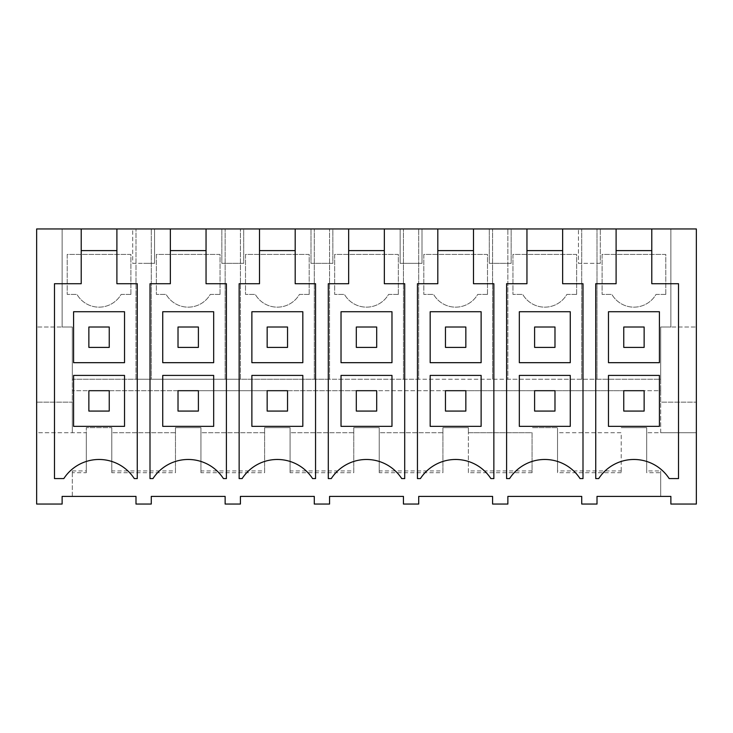 <?xml version="1.0" encoding="UTF-8"?>
<svg xmlns="http://www.w3.org/2000/svg" width="733" height="733" viewBox="0 0 733 733"><rect width="100%" height="100%" fill="white"/><g stroke="black" fill="none" stroke-linecap="round" stroke-linejoin="round"><path stroke-width="0.55" stroke-dasharray="3.67 2.75" d="M54.48 504.047L62.122 504.047L62.122 496.406L72.31 496.406L72.31 470.934L72.31 472.712L86.32 472.712L86.32 427.632L111.792 427.632L86.32 427.632L86.32 432.727L36.65 432.727L36.65 504.047L54.48 504.047M72.31 470.934L86.32 470.934L86.32 432.727L36.65 432.727L36.65 228.953L696.35 228.953L696.35 504.047L670.878 504.047L670.878 496.406L660.69 496.406L660.69 472.712L646.68 472.712L646.68 427.632L621.208 427.632L646.68 427.632L646.68 432.727L660.69 432.727L660.69 390.698L644.133 390.698L644.133 411.076L623.756 411.076L623.756 390.698L623.756 411.076L623.756 390.698L554.982 390.698L554.982 411.076L534.604 411.076L534.604 390.698L534.604 411.076L534.604 390.698L465.84 390.698L465.84 411.076L445.462 411.076L445.462 390.698L445.462 411.076L445.462 390.698L376.689 390.698L376.689 411.076L356.311 411.076L356.311 390.698L356.311 411.076L356.311 390.698L287.538 390.698L287.538 411.076L267.16 411.076L267.16 390.698L267.16 411.076L267.16 390.698L198.396 390.698L198.396 411.076L178.018 411.076L178.018 390.698L178.018 411.076L178.018 390.698L109.244 390.698L109.244 411.076L88.867 411.076L88.867 390.698L88.867 411.076L88.867 390.698L72.31 390.698L660.69 390.698L660.69 379.236L597.01 379.236L597.01 228.953L597.01 379.236L507.868 379.236L507.868 228.953L507.868 379.236L418.717 379.236L418.717 228.953L418.717 379.236L329.566 379.236L329.566 228.953L329.566 379.236L240.415 379.236L240.415 228.953L240.415 379.236L151.273 379.236L151.273 228.953L151.273 379.236L135.99 379.236L135.99 228.953L135.99 379.236L72.31 379.236L72.31 327.019L62.122 327.019L62.122 228.953L62.122 327.019L36.65 327.019L72.31 327.019L72.31 402.16L36.65 402.16L72.31 402.16L72.31 432.727L72.31 379.236L660.69 379.236L660.69 327.019L696.35 327.019L670.878 327.019L670.878 228.953L670.878 327.019L660.69 327.019L660.69 402.16L696.35 402.16L660.69 402.16L660.69 432.727L696.35 432.727L646.68 432.727L646.68 472.712M72.31 472.712L72.31 496.406L135.99 496.406L135.99 504.047L151.273 504.047L151.273 496.406L225.132 496.406L225.132 504.047L240.415 504.047L240.415 496.406L314.283 496.406L314.283 504.047L329.566 504.047L329.566 496.406L403.434 496.406L403.434 504.047L418.717 504.047L418.717 496.406L492.585 496.406L492.585 504.047L507.868 504.047L507.868 496.406L581.727 496.406L581.727 504.047L597.01 504.047L597.01 496.406L660.69 496.406L660.69 470.934L646.68 470.934M143.631 228.953L132.691 228.953L132.691 263.339L143.631 263.339L132.691 263.339L132.691 228.953L143.631 228.953M589.369 228.953L600.309 228.953L589.369 228.953M400.145 228.953L411.076 228.953L400.145 228.953L400.145 263.339L411.076 263.339L400.145 263.339L400.145 228.953M422.006 228.953L411.076 228.953L422.006 228.953L422.006 263.339L411.076 263.339L422.006 263.339L422.006 228.953M243.713 228.953L221.842 228.953L243.713 228.953L243.713 263.339L221.842 263.339L221.842 228.953L221.842 263.339L243.713 263.339L243.713 228.953M332.855 228.953L310.994 228.953L332.855 228.953L332.855 263.339L310.994 263.339L310.994 228.953L310.994 263.339L332.855 263.339L332.855 228.953M511.158 228.953L489.287 228.953L511.158 228.953L511.158 263.339L489.287 263.339L489.287 228.953L489.287 263.339L511.158 263.339L511.158 228.953M116.895 228.953L116.895 283.717L137.263 283.717L137.263 478.576L134.276 478.576A42.028 42.028 0 0 0 63.826 478.576L54.48 478.576L54.48 283.717L81.216 283.717L81.216 228.953M86.32 470.934L86.32 472.712M621.208 472.712L557.529 472.712L557.529 427.632L532.057 427.632L557.529 427.632L557.529 432.727L621.208 432.727L621.208 472.712L621.208 470.934L557.529 470.934L557.529 472.712M111.792 472.712L111.792 427.632L111.792 432.727L175.471 432.727L175.471 427.632L200.943 427.632L175.471 427.632L175.471 472.712L111.792 472.712L111.792 432.727L175.471 432.727L175.471 470.934L111.792 470.934M200.943 472.712L200.943 427.632L200.943 432.727L264.613 432.727L264.613 427.632L290.085 427.632L264.613 427.632L264.613 472.712L200.943 472.712L200.943 432.727L264.613 432.727L264.613 470.934L200.943 470.934M290.085 472.712L290.085 427.632L290.085 432.727L353.764 432.727L353.764 427.632L379.236 427.632L353.764 427.632L353.764 472.712L290.085 472.712L290.085 432.727L353.764 432.727L353.764 470.934L290.085 470.934M379.236 472.712L379.236 427.632L379.236 432.727L442.915 432.727L442.915 427.632L468.387 427.632L442.915 427.632L442.915 472.712L379.236 472.712L379.236 432.727L442.915 432.727L442.915 470.934L379.236 470.934M468.387 472.712L468.387 427.632L468.387 432.727L532.057 432.727L532.057 472.712L468.387 472.712L468.387 432.727L532.057 432.727L532.057 470.934L468.387 470.934M130.895 294.419L130.895 254.424L67.216 254.424L67.216 294.419L67.216 254.424L130.895 254.424L130.895 294.419L121.11 294.419A25.472 25.472 0 0 1 76.992 294.419L67.216 294.419L76.992 294.419A25.472 25.472 0 0 0 121.11 294.419L130.895 294.419M109.244 347.396L88.867 347.396L88.867 327.019L109.244 327.019L109.244 347.396L88.867 347.396L88.867 327.019L109.244 327.019L109.244 347.396L88.867 347.396L88.867 327.019L109.244 327.019L109.244 347.396M154.562 228.953L154.562 263.339L143.631 263.339L154.562 263.339L154.562 228.953M116.895 250.604L81.216 250.604M73.584 375.415L73.584 426.359L124.528 426.359L124.528 375.415M73.584 311.736L73.584 362.679L124.528 362.679L124.528 311.736M175.471 470.934L175.471 472.712M109.244 390.698L88.867 390.698L109.244 390.698L109.244 411.076L88.867 411.076L109.244 411.076L109.244 390.698M198.396 390.698L178.018 390.698L198.396 390.698L198.396 411.076L178.018 411.076L198.396 411.076L198.396 390.698M287.538 390.698L267.16 390.698L287.538 390.698L287.538 411.076L267.16 411.076L287.538 411.076L287.538 390.698M376.689 390.698L356.311 390.698L376.689 390.698L376.689 411.076L356.311 411.076L376.689 411.076L376.689 390.698M465.84 390.698L445.462 390.698L465.84 390.698L465.84 411.076L445.462 411.076L465.84 411.076L465.84 390.698M554.982 390.698L534.604 390.698L554.982 390.698L554.982 411.076L534.604 411.076L554.982 411.076L554.982 390.698M644.133 390.698L623.756 390.698L644.133 390.698L644.133 411.076L623.756 411.076L644.133 411.076L644.133 390.698M621.208 470.934L621.208 432.727L557.529 432.727L557.529 470.934M660.69 470.934L660.69 472.712M651.784 228.953L651.784 283.717L678.52 283.717L678.52 478.576L669.174 478.576A42.028 42.028 0 0 0 598.724 478.576L595.737 478.576L595.737 283.717L616.105 283.717L616.105 228.953M665.784 294.419L665.784 254.424L602.105 254.424L602.105 294.419L602.105 254.424L665.784 254.424L665.784 294.419L656.008 294.419A25.472 25.472 0 0 1 611.89 294.419L602.105 294.419L611.89 294.419A25.472 25.472 0 0 0 656.008 294.419L665.784 294.419M644.133 347.396L623.756 347.396L623.756 327.019L644.133 327.019L644.133 347.396L623.756 347.396L623.756 327.019L644.133 327.019L644.133 347.396L623.756 347.396L623.756 327.019L644.133 327.019L644.133 347.396M581.727 379.236L581.727 228.953L581.727 379.236M600.309 263.339L578.438 263.339L578.438 228.953L578.438 263.339L600.309 263.339L600.309 228.953L600.309 263.339M651.784 250.604L616.105 250.604M608.472 375.415L608.472 426.359L659.416 426.359L659.416 375.415M608.472 311.736L608.472 362.679L659.416 362.679L659.416 311.736M264.613 470.934L264.613 472.712M206.046 228.953L206.046 250.604L170.358 250.604L170.358 283.717L149.999 283.717L149.999 478.576L152.977 478.576A42.028 42.028 0 0 1 223.428 478.576L226.405 478.576L226.405 283.717L206.046 283.717L206.046 250.604M170.358 228.953L170.358 250.604M225.132 379.236L225.132 228.953L225.132 379.236M220.047 294.419L220.047 254.424L156.367 254.424L156.367 294.419L156.367 254.424L220.047 254.424L220.047 294.419L210.261 294.419A25.472 25.472 0 0 1 166.144 294.419L156.367 294.419L166.144 294.419A25.472 25.472 0 0 0 210.261 294.419L220.047 294.419M198.396 347.396L178.018 347.396L178.018 327.019L198.396 327.019L198.396 347.396L178.018 347.396L178.018 327.019L198.396 327.019L198.396 347.396L178.018 347.396L178.018 327.019L198.396 327.019L198.396 347.396M162.735 375.415L162.735 426.359L213.669 426.359L213.669 375.415M162.735 311.736L162.735 362.679L213.669 362.679L213.669 311.736M353.764 470.934L353.764 472.712M295.188 228.953L295.188 250.604L259.509 250.604L259.509 283.717L239.141 283.717L239.141 478.576L242.128 478.576A42.028 42.028 0 0 1 312.579 478.576L315.556 478.576L315.556 283.717L295.188 283.717L295.188 250.604M259.509 228.953L259.509 250.604M314.283 379.236L314.283 228.953L314.283 379.236M309.189 294.419L309.189 254.424L245.509 254.424L245.509 294.419L245.509 254.424L309.189 254.424L309.189 294.419L299.412 294.419A25.472 25.472 0 0 1 255.295 294.419L245.509 294.419L255.295 294.419A25.472 25.472 0 0 0 299.412 294.419L309.189 294.419M287.538 347.396L267.16 347.396L267.16 327.019L287.538 327.019L287.538 347.396L267.16 347.396L267.16 327.019L287.538 327.019L287.538 347.396L267.16 347.396L267.16 327.019L287.538 327.019L287.538 347.396M251.877 375.415L251.877 426.359L302.821 426.359L302.821 375.415M251.877 311.736L251.877 362.679L302.821 362.679L302.821 311.736M442.915 470.934L442.915 472.712M384.339 228.953L384.339 250.604L348.661 250.604L348.661 283.717L328.292 283.717L328.292 478.576L331.279 478.576A42.028 42.028 0 0 1 401.721 478.576L404.708 478.576L404.708 283.717L384.339 283.717L384.339 250.604M348.661 228.953L348.661 250.604M403.434 379.236L403.434 228.953L403.434 379.236M398.34 294.419L398.34 254.424L334.66 254.424L334.66 294.419L334.66 254.424L398.34 254.424L398.34 294.419L388.554 294.419A25.472 25.472 0 0 1 344.446 294.419L334.66 294.419L344.446 294.419A25.472 25.472 0 0 0 388.554 294.419L398.34 294.419M376.689 347.396L356.311 347.396L356.311 327.019L376.689 327.019L376.689 347.396L356.311 347.396L356.311 327.019L376.689 327.019L376.689 347.396L356.311 347.396L356.311 327.019L376.689 327.019L376.689 347.396M341.028 375.415L341.028 426.359L391.972 426.359L391.972 375.415M341.028 311.736L341.028 362.679L391.972 362.679L391.972 311.736M532.057 470.934L532.057 472.712M473.491 228.953L473.491 250.604L437.812 250.604L437.812 283.717L417.444 283.717L417.444 478.576L420.421 478.576A42.028 42.028 0 0 1 490.872 478.576L493.859 478.576L493.859 283.717L473.491 283.717L473.491 250.604M437.812 228.953L437.812 250.604M492.585 379.236L492.585 228.953L492.585 379.236M487.491 294.419L487.491 254.424L423.811 254.424L423.811 294.419L423.811 254.424L487.491 254.424L487.491 294.419L477.705 294.419A25.472 25.472 0 0 1 433.588 294.419L423.811 294.419L433.588 294.419A25.472 25.472 0 0 0 477.705 294.419L487.491 294.419M465.84 347.396L445.462 347.396L445.462 327.019L465.84 327.019L465.84 347.396L445.462 347.396L445.462 327.019L465.84 327.019L465.84 347.396L445.462 347.396L445.462 327.019L465.84 327.019L465.84 347.396M430.179 375.415L430.179 426.359L481.123 426.359L481.123 375.415M430.179 311.736L430.179 362.679L481.123 362.679L481.123 311.736M562.642 228.953L562.642 250.604L526.954 250.604L526.954 283.717L506.595 283.717L506.595 478.576L509.572 478.576A42.028 42.028 0 0 1 580.023 478.576L583.001 478.576L583.001 283.717L562.642 283.717L562.642 250.604M526.954 228.953L526.954 250.604M576.633 294.419L576.633 254.424L512.953 254.424L512.953 294.419L512.953 254.424L576.633 254.424L576.633 294.419L566.856 294.419A25.472 25.472 0 0 1 522.739 294.419L512.953 294.419L522.739 294.419A25.472 25.472 0 0 0 566.856 294.419L576.633 294.419M554.982 347.396L534.604 347.396L534.604 327.019L554.982 327.019L554.982 347.396L534.604 347.396L534.604 327.019L554.982 327.019L554.982 347.396L534.604 347.396L534.604 327.019L554.982 327.019L554.982 347.396M519.33 375.415L519.33 426.359L570.265 426.359L570.265 375.415M519.33 311.736L519.33 362.679L570.265 362.679L570.265 311.736"/><path stroke-width="1.1" d="M170.358 228.953L206.046 228.953L206.046 283.717L226.405 283.717L226.405 478.576L223.428 478.576A42.028 42.028 0 0 0 152.977 478.576L149.999 478.576L149.999 283.717L170.358 283.717L170.358 228.953L116.895 228.953L116.895 283.717L137.263 283.717L137.263 478.576L134.276 478.576A42.028 42.028 0 0 0 63.826 478.576L54.48 478.576L54.48 283.717L81.216 283.717L81.216 228.953L36.65 228.953L36.65 504.047L62.122 504.047L62.122 496.406L135.99 496.406L135.99 504.047L151.273 504.047L151.273 496.406L225.132 496.406L225.132 504.047L240.415 504.047L240.415 496.406L314.283 496.406L314.283 504.047L329.566 504.047L329.566 496.406L403.434 496.406L403.434 504.047L418.717 504.047L418.717 496.406L492.585 496.406L492.585 504.047L507.868 504.047L507.868 496.406L581.727 496.406L581.727 504.047L597.01 504.047L597.01 496.406L670.878 496.406L670.878 504.047L696.35 504.047L696.35 228.953L651.784 228.953L651.784 283.717L678.52 283.717L678.52 478.576L669.174 478.576A42.028 42.028 0 0 0 598.724 478.576L595.737 478.576L595.737 283.717L616.105 283.717L616.105 228.953L562.642 228.953L562.642 283.717L583.001 283.717L583.001 478.576L580.023 478.576A42.028 42.028 0 0 0 509.572 478.576L506.595 478.576L506.595 283.717L526.954 283.717L526.954 228.953L562.642 228.953M206.046 228.953L259.509 228.953L259.509 283.717L239.141 283.717L239.141 478.576L242.128 478.576A42.028 42.028 0 0 1 312.579 478.576L315.556 478.576L315.556 283.717L295.188 283.717L295.188 228.953L348.661 228.953L348.661 283.717L328.292 283.717L328.292 478.576L331.279 478.576A42.028 42.028 0 0 1 401.721 478.576L404.708 478.576L404.708 283.717L384.339 283.717L384.339 228.953L437.812 228.953L437.812 283.717L417.444 283.717L417.444 478.576L420.421 478.576A42.028 42.028 0 0 1 490.872 478.576L493.859 478.576L493.859 283.717L473.491 283.717L473.491 228.953L526.954 228.953M651.784 228.953L616.105 228.953M116.895 228.953L81.216 228.953M259.509 228.953L295.188 228.953M348.661 228.953L384.339 228.953M437.812 228.953L473.491 228.953M116.895 250.604L81.216 250.604M124.528 375.415L73.584 375.415L124.528 375.415L124.528 426.359L73.584 426.359L73.584 375.415M124.528 311.736L73.584 311.736L73.584 362.679L124.528 362.679L124.528 311.736L73.584 311.736M651.784 250.604L616.105 250.604M659.416 375.415L608.472 375.415L659.416 375.415L659.416 426.359L608.472 426.359L608.472 375.415M659.416 311.736L608.472 311.736L608.472 362.679L659.416 362.679L659.416 311.736L608.472 311.736M170.358 250.604L206.046 250.604M213.669 375.415L162.735 375.415L213.669 375.415L213.669 426.359L162.735 426.359L162.735 375.415M213.669 311.736L162.735 311.736L162.735 362.679L213.669 362.679L213.669 311.736L162.735 311.736M259.509 250.604L295.188 250.604M302.821 375.415L251.877 375.415L302.821 375.415L302.821 426.359L251.877 426.359L251.877 375.415M302.821 311.736L251.877 311.736L251.877 362.679L302.821 362.679L302.821 311.736L251.877 311.736M348.661 250.604L384.339 250.604M391.972 375.415L341.028 375.415L391.972 375.415L391.972 426.359L341.028 426.359L341.028 375.415M391.972 311.736L341.028 311.736L341.028 362.679L391.972 362.679L391.972 311.736L341.028 311.736M437.812 250.604L473.491 250.604M481.123 375.415L430.179 375.415L481.123 375.415L481.123 426.359L430.179 426.359L430.179 375.415M481.123 311.736L430.179 311.736L430.179 362.679L481.123 362.679L481.123 311.736L430.179 311.736M526.954 250.604L562.642 250.604M570.265 375.415L519.33 375.415L570.265 375.415L570.265 426.359L519.33 426.359L519.33 375.415M570.265 311.736L519.33 311.736L519.33 362.679L570.265 362.679L570.265 311.736L519.33 311.736M88.867 347.396L88.867 327.019L109.244 327.019L109.244 347.396L88.867 347.396M178.018 347.396L178.018 327.019L198.396 327.019L198.396 347.396L178.018 347.396M267.16 347.396L267.16 327.019L287.538 327.019L287.538 347.396L267.16 347.396M356.311 347.396L356.311 327.019L376.689 327.019L376.689 347.396L356.311 347.396M445.462 347.396L445.462 327.019L465.84 327.019L465.84 347.396L445.462 347.396M534.604 347.396L534.604 327.019L554.982 327.019L554.982 347.396L534.604 347.396M623.756 347.396L623.756 327.019L644.133 327.019L644.133 347.396L623.756 347.396M109.244 390.698L88.867 390.698L88.867 411.076L109.244 411.076L109.244 390.698M198.396 390.698L178.018 390.698L178.018 411.076L198.396 411.076L198.396 390.698M287.538 390.698L267.16 390.698L267.16 411.076L287.538 411.076L287.538 390.698M376.689 390.698L356.311 390.698L356.311 411.076L376.689 411.076L376.689 390.698M465.84 390.698L445.462 390.698L445.462 411.076L465.84 411.076L465.84 390.698M554.982 390.698L534.604 390.698L534.604 411.076L554.982 411.076L554.982 390.698M644.133 390.698L623.756 390.698L623.756 411.076L644.133 411.076L644.133 390.698"/></g></svg>
